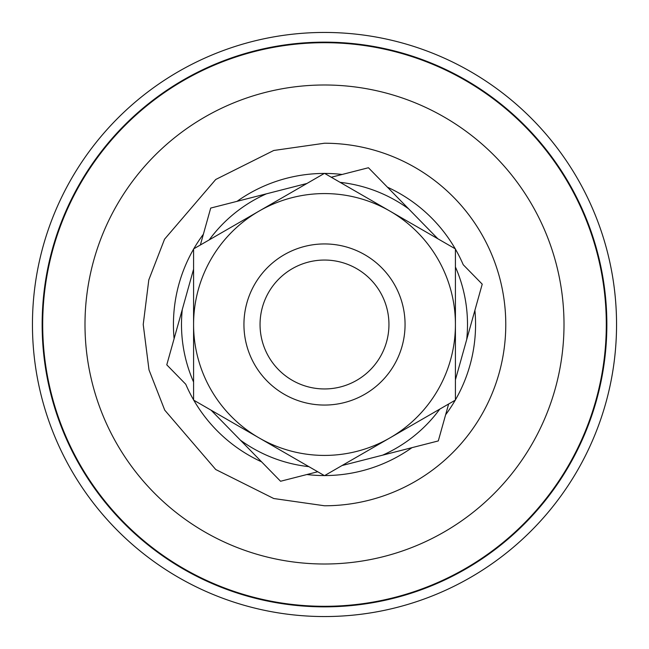 <?xml version="1.0" encoding="UTF-8"?>
<svg xmlns="http://www.w3.org/2000/svg" width="649" height="649" viewBox="0 0 649 649"><rect width="100%" height="100%" fill="white"/><g stroke="black" fill="none" stroke-linecap="round" stroke-linejoin="round"><path stroke-width="0.97" d="M324.5 616.55A292.05 292.05 0 0 0 616.55 324.5A292.05 292.05 0 0 0 324.5 32.45A292.05 292.05 0 0 0 32.45 324.5A292.05 292.05 0 0 0 324.5 616.55M324.5 505.774L273.74 498.521L215.736 469.519L164.732 410.144L149.002 369.898L143.226 324.5L148.808 279.881L164.554 239.197L215.736 179.481L273.74 150.479L324.5 143.226A181.274 181.274 0 0 1 505.774 324.5A181.274 181.274 0 0 1 324.5 505.774M455.42 249.135A151.063 151.063 0 0 1 463.232 264.735L482.223 284.165L466.712 339.516A143.007 143.007 0 0 0 455.42 266.966M437.864 238.775L387.429 187.172A151.063 151.063 0 0 1 455.225 248.802M402.55 304.543A80.565 80.565 0 0 1 344.457 402.55A80.565 80.565 0 0 1 246.45 344.457A80.565 80.565 0 0 1 304.543 246.45A80.565 80.565 0 0 1 402.55 304.543M386.942 308.535A64.454 64.454 0 0 1 340.465 386.942A64.454 64.454 0 0 1 262.058 340.465A64.454 64.454 0 0 1 308.535 262.058A64.454 64.454 0 0 1 386.942 308.535M331.274 177.242L368.437 167.742L408.61 208.848A143.007 143.007 0 0 0 340.133 182.353M306.945 183.464L266.398 193.832A143.007 143.007 0 0 0 209.213 239.887M193.58 269.181L182.288 309.484A143.007 143.007 0 0 0 193.58 382.034M211.136 410.225L240.39 440.152A143.007 143.007 0 0 0 308.867 466.647M342.055 465.536L382.602 455.168A143.007 143.007 0 0 0 439.787 409.113M455.42 379.819L466.712 339.516M200.363 244.998L210.706 208.069L266.398 193.832M448.637 404.002L438.294 440.931L382.602 455.168M317.726 471.758L280.563 481.258L240.39 440.152L261.571 461.828A151.063 151.063 0 0 1 193.775 400.198M193.58 399.865A151.063 151.063 0 0 1 185.768 384.265L166.777 364.835L182.288 309.484M259.04 211.12L193.58 248.916L193.58 400.084L324.5 475.668L455.42 400.084L455.42 248.916L324.5 173.332L259.04 211.12A130.92 130.92 0 0 0 259.04 437.88A130.92 130.92 0 0 0 455.42 324.5A130.92 130.92 0 0 0 259.04 211.12M42.696 324.5A281.804 281.804 0 0 0 324.5 606.304A281.804 281.804 0 0 0 606.304 324.5A281.804 281.804 0 0 0 324.5 42.696A281.804 281.804 0 0 0 42.696 324.5M324.5 564.005A239.505 239.505 0 0 1 84.995 324.5A239.505 239.505 0 0 1 324.5 84.995A239.505 239.505 0 0 1 564.005 324.5A239.505 239.505 0 0 1 324.5 564.005M324.5 606.856A282.356 282.356 0 0 0 606.856 324.5A282.356 282.356 0 0 0 324.5 42.144A282.356 282.356 0 0 0 42.144 324.5A282.356 282.356 0 0 0 324.5 606.856M174.102 338.673A151.063 151.063 0 0 1 193.58 249.135M193.775 248.802A151.063 151.063 0 0 1 203.38 234.232M237.031 201.344A151.063 151.063 0 0 1 324.305 173.437M324.695 173.437A151.063 151.063 0 0 1 342.112 174.467M474.898 310.327A151.063 151.063 0 0 1 455.42 399.865M455.225 400.198A151.063 151.063 0 0 1 445.62 414.768M411.969 447.656A151.063 151.063 0 0 1 324.695 475.563M324.305 475.563A151.063 151.063 0 0 1 306.888 474.533"/></g></svg>
